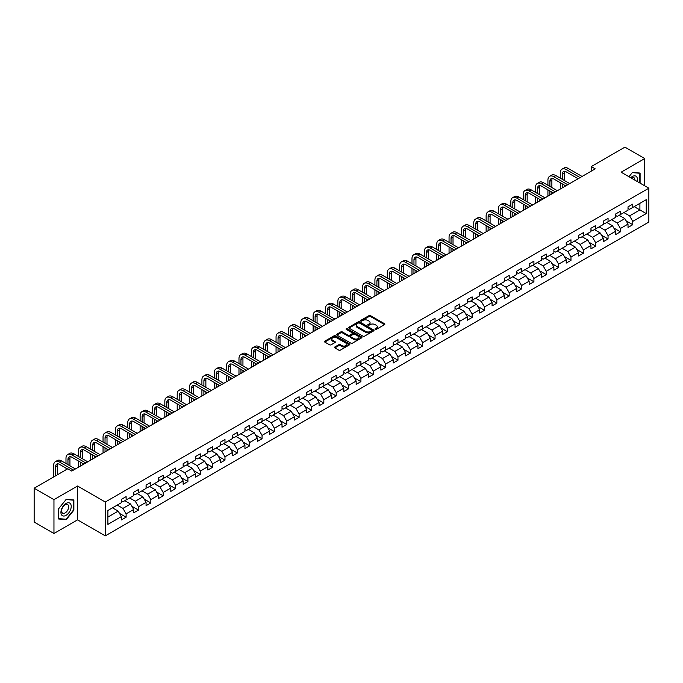 <?xml version="1.0" encoding="UTF-8"?>
<svg xmlns="http://www.w3.org/2000/svg" width="683" height="683" viewBox="0 0 683 683"><rect width="100%" height="100%" fill="white"/><g stroke="black" fill="none" stroke-linecap="round" stroke-linejoin="round"><path stroke-width="1.02" d="M375.189 329.394A0.768 0.444 0 0 0 376.273 329.394L384.538 324.621A1.101 0.632 0 0 0 384.862 324.177A1.101 0.632 0 0 0 384.538 323.725L370.545 315.648A1.101 0.632 0 0 0 368.991 315.648L360.726 320.412A0.768 0.444 0 0 0 361.811 321.044L362.886 320.429A3.517 2.032 0 0 1 367.864 320.429L369.025 321.104A3.517 2.032 0 0 1 370.058 322.538A3.517 2.032 0 0 1 369.025 323.973L367.958 324.587A0.768 0.444 0 0 0 369.042 325.219L370.118 324.604A3.517 2.032 0 0 1 375.095 324.604L376.256 325.279A3.517 2.032 0 0 1 377.289 326.713A3.517 2.032 0 0 1 376.256 328.147L375.189 328.762A0.768 0.444 0 0 0 375.189 329.394L375.189 328.762M334.849 346.981A1.101 0.632 0 0 0 334.533 347.425A1.101 0.632 0 0 0 334.849 347.878L338.777 350.148A1.101 0.632 0 0 0 340.339 350.148L349.508 344.847A1.101 0.632 0 0 0 349.833 344.394A1.101 0.632 0 0 0 349.508 343.95L335.515 335.865A1.101 0.632 0 0 0 333.961 335.865L324.784 341.167A1.101 0.632 0 0 0 324.459 341.611A1.101 0.632 0 0 0 324.784 342.063L329.53 344.804A1.101 0.632 0 0 0 331.084 344.804L335.012 342.533A1.101 0.632 0 0 0 335.327 342.089A1.101 0.632 0 0 0 335.012 341.637L332.655 340.279A2.945 1.699 0 0 1 331.793 339.075A2.945 1.699 0 0 1 333.611 337.513A2.945 1.699 0 0 1 336.813 337.88L346.033 343.199A2.945 1.699 0 0 1 346.896 344.394A2.945 1.699 0 0 1 345.077 345.965A2.945 1.699 0 0 1 341.867 345.598L340.339 344.71A1.101 0.632 0 0 0 338.777 344.71L334.849 346.981L334.849 347.878M77.563 486.014L53.957 499.649L34.15 488.217L34.15 522.06L53.957 533.491L77.563 519.865L105.284 535.865L105.284 502.022L77.563 486.014L77.563 519.865M644.735 185.819L644.735 158.567L621.129 172.193L648.85 188.201L105.284 502.022M644.735 158.567L624.928 147.135L591.265 166.567L591.265 171.143M34.15 488.217L67.813 468.777L71.775 471.065L595.226 168.855L591.265 166.567M362.963 336.181A1.101 0.632 0 0 0 364.517 336.181L373.695 330.888A1.101 0.632 0 0 0 374.011 330.435A1.101 0.632 0 0 0 373.695 329.991L359.693 321.906A1.101 0.632 0 0 0 358.14 321.906L348.962 327.208A1.101 0.632 0 0 0 348.646 327.652A1.101 0.632 0 0 0 348.962 328.105L362.963 336.181M346.588 329.556A0.768 0.444 0 0 1 347.374 329.667L361.589 337.872L352.428 343.165A1.101 0.632 0 0 1 350.874 343.165L336.873 335.08L340.8 332.834L340.8 331.921L336.873 334.183A1.101 0.632 0 0 0 336.557 334.636A1.101 0.632 0 0 0 336.873 335.08L336.873 334.183M340.8 332.834A1.101 0.632 0 0 1 342.354 332.834L342.354 331.921A1.101 0.632 0 0 0 340.8 331.921M342.354 331.921L348.031 335.199A1.101 0.632 0 0 0 349.585 335.199L352.189 333.688A1.101 0.632 0 0 0 352.513 333.244A1.101 0.632 0 0 0 352.189 332.792L346.281 329.385A0.768 0.444 0 0 1 347.374 328.754L361.597 336.967A1.101 0.632 0 0 1 361.922 337.419A1.101 0.632 0 0 1 361.597 337.863L361.597 336.967M105.284 535.865L648.85 222.043L648.85 188.201M119.499 513.394L126.116 517.21L126.116 513.872L133.723 509.484L133.723 512.822L138.478 510.073L138.478 506.735L146.077 502.346L146.077 505.685L150.832 502.944L150.832 499.597L158.439 495.209L158.439 498.547L163.186 495.807L163.186 492.469L170.793 488.08L170.793 491.419L175.548 488.669L175.548 485.331L183.155 480.943L183.155 484.281L187.902 481.541L187.902 478.202L195.509 473.806L195.509 477.144L200.264 474.403L200.264 471.065L207.863 466.677L207.863 470.015L212.618 467.266L212.618 463.928L220.225 459.539L220.225 462.878L224.98 460.137L224.98 456.799L232.579 452.402L232.579 455.74L237.334 453L237.334 449.662L244.941 445.273L244.941 448.611L249.688 445.862L249.688 442.524L257.295 438.136L257.295 441.474L262.05 438.734L262.05 435.395L269.657 430.999L269.657 434.337L274.404 431.596L274.404 428.258L282.011 423.87L282.011 427.208L286.766 424.459L286.766 421.121L294.364 416.732L294.364 420.071L299.12 417.33L299.12 413.992L306.727 409.595L306.727 412.933L311.482 410.193L311.482 406.855L319.081 402.466L319.081 405.804L323.836 403.055L323.836 399.717L331.443 395.329L331.443 398.667L336.19 395.927L336.19 392.588L343.797 388.192L343.797 391.53L348.552 388.789L348.552 385.451L356.15 381.063L356.15 384.401L360.906 381.652L360.906 378.314L368.513 373.925L368.513 377.264L373.268 374.523L373.268 371.185L380.866 366.788L380.866 370.126L385.622 367.386L385.622 364.048L393.229 359.659L393.229 362.997L397.976 360.248L397.976 356.91L405.582 352.522L405.582 355.86L410.338 353.12L410.338 349.781L417.945 345.385L417.945 348.723L422.692 345.982L422.692 342.644L430.299 338.256L430.299 341.594L435.054 338.845L435.054 335.507L442.652 331.118L442.652 334.457L447.408 331.716L447.408 328.378L455.015 323.981L455.015 327.319L459.77 324.579L459.77 321.241L467.368 316.852L467.368 320.19L472.124 317.441L472.124 314.103L479.731 309.715L479.731 313.053L484.478 310.313L484.478 306.974L492.084 302.578L492.084 305.916L496.84 303.175L496.84 299.837L504.447 295.449L504.447 298.787L509.194 296.038L509.194 292.7L516.8 288.311L516.8 291.65L521.556 288.909L521.556 285.571L529.154 281.174L529.154 284.512L533.91 281.772L533.91 278.433L541.517 274.045L541.517 277.383L546.272 274.634L546.272 271.296L553.87 266.908L553.87 270.246L558.626 267.505L558.626 264.167L566.233 259.771L566.233 263.109L570.979 260.368L570.979 257.03L578.586 252.642L578.586 255.98L583.342 253.231L583.342 249.893L590.949 245.504L590.949 248.843L595.696 246.102L595.696 242.764L603.302 238.367L603.302 241.705L608.058 238.965L608.058 235.626L615.656 231.238L615.656 234.576L620.412 231.827L620.412 228.489L628.019 224.101L628.019 227.439L632.765 224.698L632.765 221.36L646.238 213.583L646.238 199.684L639.903 203.338L639.903 209.92L646.238 213.583M126.116 517.21L121.361 519.951L121.361 516.613L107.897 524.39L107.897 510.483L121.361 502.714L121.361 499.375L126.116 496.626L126.116 499.965L133.723 495.576L133.723 492.238L138.478 489.498L138.478 492.836L146.077 488.439L146.077 485.101L150.832 482.36L150.832 485.698L158.439 481.31L158.439 477.972L163.186 475.223L163.186 478.561L170.793 474.173L170.793 470.835L175.548 468.094L175.548 471.432L183.155 467.035L183.155 463.697L187.902 460.957L187.902 464.295L195.509 459.907L195.509 456.568L200.264 453.819L200.264 457.158L207.863 452.769L207.863 449.431L212.618 446.691L212.618 450.029L220.225 445.632L220.225 442.294L224.98 439.553L224.98 442.891L232.579 438.503L232.579 435.165L237.334 432.416L237.334 435.754L244.941 431.366L244.941 428.028L249.688 425.287L249.688 428.625L257.295 424.228L257.295 420.89L262.05 418.15L262.05 421.488L269.657 417.1L269.657 413.761L274.404 411.012L274.404 414.35L282.011 409.962L282.011 406.624L286.766 403.884L286.766 407.222L294.364 402.825L294.364 399.487L299.12 396.746L299.12 400.084L306.727 395.696L306.727 392.358L311.482 389.609L311.482 392.947L319.081 388.559L319.081 385.221L323.836 382.48L323.836 385.818L331.443 381.421L331.443 378.083L336.19 375.343L336.19 378.681L343.797 374.293L343.797 370.954L348.552 368.205L348.552 371.543L356.15 367.155L356.15 363.817L360.906 361.076L360.906 364.415L368.513 360.018L368.513 356.68L373.268 353.939L373.268 357.277L380.866 352.889L380.866 349.551L385.622 346.802L385.622 350.14L393.229 345.752L393.229 342.414L397.976 339.673L397.976 343.011L405.582 338.623L405.582 335.276L410.338 332.536L410.338 335.874L417.945 331.486L417.945 328.147L422.692 325.398L422.692 328.736L430.299 324.348L430.299 321.01L435.054 318.269L435.054 321.608L442.652 317.219L442.652 313.873L447.408 311.132L447.408 314.47L455.015 310.082L455.015 306.744L459.77 303.995L459.77 307.333L467.368 302.945L467.368 299.606L472.124 296.866L472.124 300.204L479.731 295.816L479.731 292.469L484.478 289.729L484.478 293.067L492.084 288.678L492.084 285.34L496.84 282.591L496.84 285.929L504.447 281.541L504.447 278.203L509.194 275.462L509.194 278.801L516.8 274.412L516.8 271.074L521.556 268.325L521.556 271.663L529.154 267.275L529.154 263.937L533.91 261.188L533.91 264.526L541.517 260.138L541.517 256.799L546.272 254.059L546.272 257.397L553.87 253.009L553.87 249.671L558.626 246.922L558.626 250.26L566.233 245.871L566.233 242.533L570.979 239.784L570.979 243.122L578.586 238.734L578.586 235.396L583.342 232.655L583.342 235.994L590.949 231.605L590.949 228.267L595.696 225.518L595.696 228.856L603.302 224.468L603.302 221.13L608.058 218.381L608.058 221.727L615.656 217.331L615.656 213.992L620.412 211.252L620.412 214.59L628.019 210.202L628.019 206.864L632.765 204.115L632.765 207.453L646.238 199.684M124.852 500.699L130.555 503.994L122.949 508.383L117.245 505.087M121.361 500.878L122.949 501.8L126.116 499.965M122.949 508.383L126.116 513.872M130.555 503.994L133.723 509.484M137.206 493.561L142.909 496.857L135.302 501.245L129.599 497.958M133.723 493.749L135.302 494.663L138.478 492.836M135.302 501.245L138.478 506.735M142.909 496.857L146.077 502.346M149.568 486.433L155.272 489.72L147.665 494.116L141.962 490.821M146.077 486.612L147.665 487.525L150.832 485.698M147.665 494.116L150.832 499.597M155.272 489.72L158.439 495.209M161.922 479.295L167.625 482.591L160.018 486.979L154.315 483.684M158.439 479.475L160.018 480.397L163.186 478.561M160.018 486.979L163.186 492.469M167.625 482.591L170.793 488.08M174.276 472.158L179.979 475.453L172.381 479.842L166.678 476.555M170.793 472.346L172.381 473.259L175.548 471.432M172.381 479.842L175.548 485.331M179.979 475.453L183.155 480.943M186.638 465.029L192.341 468.316L184.734 472.713L179.031 469.417M183.155 465.208L184.734 466.122L187.902 464.295M184.734 472.713L187.902 478.202M192.341 468.316L195.509 473.806M198.992 457.892L204.695 461.187L197.097 465.575L191.394 462.28M195.509 458.071L197.097 458.993L200.264 457.158M197.097 465.575L200.264 471.065M204.695 461.187L207.863 466.677M211.354 450.754L217.057 454.05L209.45 458.438L203.747 455.151M207.863 450.942L209.45 451.856L212.618 450.029M209.45 458.438L212.618 463.928M217.057 454.05L220.225 459.539M223.708 443.626L229.411 446.913L221.804 451.309L216.101 448.014M220.225 443.805L221.804 444.718L224.98 442.891M221.804 451.309L224.98 456.799M229.411 446.913L232.579 452.402M236.07 436.488L241.773 439.784L234.167 444.172L228.464 440.876M232.579 436.676L234.167 437.59L237.334 435.754M234.167 444.172L237.334 449.662M241.773 439.784L244.941 445.273M248.424 429.351L254.127 432.646L246.52 437.035L240.817 433.748M244.941 429.539L246.52 430.452L249.688 428.625M246.52 437.035L249.688 442.524M254.127 432.646L257.295 438.136M260.778 422.222L266.481 425.509L258.883 429.906L253.18 426.61M257.295 422.401L258.883 423.315L262.05 421.488M258.883 429.906L262.05 435.395M266.481 425.509L269.657 430.999M273.14 415.085L278.843 418.38L271.236 422.768L265.533 419.473M269.657 415.273L271.236 416.186L274.404 414.35M271.236 422.768L274.404 428.258M278.843 418.38L282.011 423.87M285.494 407.947L291.197 411.243L283.599 415.631L277.887 412.344M282.011 408.135L283.599 409.049L286.766 407.222M283.599 415.631L286.766 421.121M291.197 411.243L294.364 416.732M297.856 400.819L303.559 404.105L295.952 408.502L290.249 405.207M294.364 400.998L295.952 401.911L299.12 400.084M295.952 408.502L299.12 413.992M303.559 404.105L306.727 409.595M310.21 393.681L315.913 396.977L308.306 401.365L302.603 398.069M306.727 393.869L308.306 394.783L311.482 392.947M308.306 401.365L311.482 406.855M315.913 396.977L319.081 402.466M322.564 386.544L328.275 389.839L320.668 394.228L314.965 390.941M319.081 386.732L320.668 387.645L323.836 385.818M320.668 394.228L323.836 399.717M328.275 389.839L331.443 395.329M334.926 379.415L340.629 382.702L333.022 387.099L327.319 383.803M331.443 379.594L333.022 380.508L336.19 378.681M333.022 387.099L336.19 392.588M340.629 382.702L343.797 388.192M347.28 372.278L352.983 375.573L345.385 379.961L339.682 376.666M343.797 372.466L345.385 373.379L348.552 371.543M345.385 379.961L348.552 385.451M352.983 375.573L356.15 381.063M359.642 365.14L365.345 368.436L357.738 372.824L352.035 369.537M356.15 365.328L357.738 366.242L360.906 364.415M357.738 372.824L360.906 378.314M365.345 368.436L368.513 373.925M371.996 358.012L377.699 361.307L370.092 365.695L364.389 362.4M368.513 358.191L370.092 359.104L373.268 357.277M370.092 365.695L373.268 371.185M377.699 361.307L380.866 366.788M384.358 350.874L390.061 354.17L382.454 358.558L376.751 355.262M380.866 351.062L382.454 351.976L385.622 350.14M382.454 358.558L385.622 364.048M390.061 354.17L393.229 359.659M396.712 343.737L402.415 347.032L394.808 351.421L389.105 348.134M393.229 343.925L394.808 344.838L397.976 343.011M394.808 351.421L397.976 356.91M402.415 347.032L405.582 352.522M409.066 336.608L414.769 339.903L407.17 344.292L401.467 340.996M405.582 336.787L407.17 337.701L410.338 335.874M407.17 344.292L410.338 349.781M414.769 339.903L417.945 345.385M421.428 329.471L427.131 332.766L419.524 337.154L413.821 333.859M417.945 329.658L419.524 330.572L422.692 328.736M419.524 337.154L422.692 342.644M427.131 332.766L430.299 338.256M433.782 322.333L439.485 325.629L431.887 330.017L426.183 326.73M430.299 322.521L431.887 323.435L435.054 321.608M431.887 330.017L435.054 335.507M439.485 325.629L442.652 331.118M446.144 315.204L451.847 318.5L444.24 322.888L438.537 319.593M442.652 315.384L444.24 316.297L447.408 314.47M444.24 322.888L447.408 328.378M451.847 318.5L455.015 323.981M458.498 308.067L464.201 311.363L456.594 315.751L450.891 312.455M455.015 308.255L456.594 309.168L459.77 307.333M456.594 315.751L459.77 321.241M464.201 311.363L467.368 316.852M470.86 300.938L476.563 304.225L468.956 308.614L463.253 305.327M467.368 301.118L468.956 302.031L472.124 300.204M468.956 308.614L472.124 314.103M476.563 304.225L479.731 309.715M483.214 293.801L488.917 297.096L481.31 301.485L475.607 298.189M479.731 293.98L481.31 294.894L484.478 293.067M481.31 301.485L484.478 306.974M488.917 297.096L492.084 302.578M495.568 286.664L501.271 289.959L493.672 294.347L487.969 291.052M492.084 286.851L493.672 287.765L496.84 285.929M493.672 294.347L496.84 299.837M501.271 289.959L504.447 295.449M507.93 279.535L513.633 282.822L506.026 287.21L500.323 283.923M504.447 279.714L506.026 280.628L509.194 278.801M506.026 287.21L509.194 292.7M513.633 282.822L516.8 288.311M520.284 272.397L525.987 275.693L518.388 280.081L512.685 276.786M516.8 272.577L518.388 273.49L521.556 271.663M518.388 280.081L521.556 285.571M525.987 275.693L529.154 281.174M532.646 265.26L538.349 268.556L530.742 272.944L525.039 269.648M529.154 265.448L530.742 266.361L533.91 264.526M530.742 272.944L533.91 278.433M538.349 268.556L541.517 274.045M545 258.131L550.703 261.418L543.096 265.807L537.393 262.52M541.517 258.311L543.096 259.224L546.272 257.397M543.096 265.807L546.272 271.296M550.703 261.418L553.87 266.908M557.354 250.994L563.065 254.289L555.458 258.678L549.755 255.382M553.87 251.173L555.458 252.087L558.626 250.26M555.458 258.678L558.626 264.167M563.065 254.289L566.233 259.771M569.716 243.857L575.419 247.152L567.812 251.54L562.109 248.245M566.233 244.044L567.812 244.958L570.979 243.122M567.812 251.54L570.979 257.03M575.419 247.152L578.586 252.642M582.07 236.728L587.773 240.015L580.174 244.412L574.471 241.116M578.586 236.907L580.174 237.821L583.342 235.994M580.174 244.412L583.342 249.893M587.773 240.015L590.949 245.504M594.432 229.59L600.135 232.886L592.528 237.274L586.825 233.979M590.949 229.77L592.528 230.683L595.696 228.856M592.528 237.274L595.696 242.764M600.135 232.886L603.302 238.367M606.786 222.453L612.489 225.749L604.89 230.137L599.179 226.841M603.302 222.641L604.89 223.554L608.058 221.727M604.89 230.137L608.058 235.626M612.489 225.749L615.656 231.238M619.148 215.324L624.851 218.611L617.244 223.008L611.541 219.713M615.656 215.504L617.244 216.417L620.412 214.59M617.244 223.008L620.412 228.489M624.851 218.611L628.019 224.101M634.191 206.633L639.903 209.92L629.598 215.871L623.895 212.575M628.019 208.366L629.598 209.28L632.765 207.453M629.598 215.871L632.765 221.36M53.957 499.649L53.957 533.491M107.897 517.074L118.193 511.123L112.49 507.836M118.193 511.123L121.361 516.613M626.157 220.874L632.765 224.698M613.795 228.011L620.412 231.827M601.441 235.148L608.058 238.965M589.079 242.277L595.696 246.102M576.725 249.415L583.342 253.231M564.371 256.552L570.979 260.368M552.009 263.681L558.626 267.505M539.655 270.818L546.272 274.634M527.293 277.955L533.91 281.772M514.939 285.084L521.556 288.909M502.586 292.222L509.194 296.038M490.223 299.359L496.84 303.175M477.869 306.488L484.478 310.313M465.507 313.625L472.124 317.441M453.153 320.762L459.77 324.579M440.791 327.891L447.408 331.716M428.437 335.029L435.054 338.845M416.084 342.166L422.692 345.982M403.721 349.295L410.338 353.12M391.368 356.432L397.976 360.248M379.005 363.569L385.622 367.386M366.651 370.698L373.268 374.523M354.289 377.836L360.906 381.652M341.935 384.973L348.552 388.789M329.582 392.102L336.19 395.927M317.219 399.239L323.836 403.055M304.866 406.376L311.482 410.193M292.503 413.505L299.12 417.33M280.15 420.643L286.766 424.459M267.796 427.78L274.404 431.596M255.433 434.909L262.05 438.734M243.08 442.046L249.688 445.862M230.717 449.183L237.334 453M218.364 456.312L224.98 460.137M206.001 463.45L212.618 467.266M193.648 470.587L200.264 474.403M181.294 477.716L187.902 481.541M168.932 484.853L175.548 488.669M156.578 491.991L163.186 495.807M144.215 499.119L150.832 502.944M131.862 506.257L138.478 510.073M640.099 183.146L640.099 173.064L632.449 172.381L628.966 176.718M58.584 518.986L66.234 519.669L73.875 510.167L73.875 499.973L66.234 499.29L58.584 508.801L58.584 518.986M65.423 519.208L66.234 519.669M375.496 329.505L376.256 329.061A3.517 2.032 0 0 0 377.289 327.627L377.289 326.713M370.058 322.538L370.058 323.452A3.517 2.032 0 0 1 369.025 324.886L368.265 325.33M384.538 323.725L384.538 324.621L370.545 316.562A1.101 0.632 0 0 0 368.991 316.562L361.034 321.155M373.678 330.896L359.693 322.82A1.101 0.632 0 0 0 358.14 322.82L348.979 328.113L348.962 327.208M371.748 330.751A0.768 0.444 0 0 0 371.748 330.12L359.463 323.033A0.768 0.444 0 0 0 358.37 323.033L357.243 323.682A3.517 2.032 0 0 0 356.219 325.117A3.517 2.032 0 0 0 357.243 326.551L365.644 331.4A3.517 2.032 0 0 0 370.621 331.4L371.748 330.751L371.748 331.665A0.768 0.444 0 0 0 371.97 331.349L371.97 330.435M356.219 325.117L356.219 326.03A3.517 2.032 0 0 0 357.243 327.473L357.243 326.551M371.748 331.665L370.621 332.314A3.517 2.032 0 0 1 365.644 332.314L357.243 327.473M342.354 332.834L348.031 336.113A1.101 0.632 0 0 0 349.585 336.113L352.189 334.61A1.101 0.632 0 0 0 352.513 334.158L352.513 333.244M353.922 338.597A2.945 1.699 0 0 0 357.132 338.964A2.945 1.699 0 0 0 358.942 337.393A2.945 1.699 0 0 0 358.08 336.198L354.836 334.32A1.101 0.632 0 0 0 353.282 334.32L350.678 335.823A1.101 0.632 0 0 0 350.353 336.275A1.101 0.632 0 0 0 350.678 336.719L353.922 338.597L353.922 339.511A2.945 1.699 0 0 0 357.132 339.878A2.945 1.699 0 0 0 358.942 338.307L358.942 337.393M350.353 336.275L350.353 337.189A1.101 0.632 0 0 0 350.678 337.633L350.678 336.719M353.922 339.511L350.678 337.633M346.896 344.394L346.896 345.316A2.945 1.699 0 0 1 345.077 346.879A2.945 1.699 0 0 1 341.867 346.512L340.339 345.624A1.101 0.632 0 0 0 338.777 345.624L334.866 347.886M331.793 339.075L331.793 339.997A2.945 1.699 0 0 0 332.655 341.193L332.655 340.279M335.012 341.637L335.012 342.533L332.655 341.193M349.5 344.855L335.515 336.787A1.101 0.632 0 0 0 333.961 336.787L324.801 342.072M560.273 178.126L560.273 173.004A8.401 4.849 60 0 1 562.015 169.162L563.996 168.018A8.401 4.849 60 0 1 568.196 168.436L582.07 176.445M562.015 169.162A8.401 4.849 60 0 1 566.216 169.58L580.089 177.589M578.108 178.733L566.216 171.868A5.601 3.236 -120 0 0 563.415 171.587A5.601 3.236 -120 0 0 562.254 174.148L562.254 179.27M564.585 171.331A5.601 3.236 -120 0 0 564.235 173.004L564.235 180.414M562.254 183.847L562.254 187.893M564.235 184.991L564.235 186.749M560.273 189.029L560.273 182.703M639.211 172.987L639.698 173.269L639.698 182.916M628.983 176.726L632.296 172.611L639.698 173.269M637.196 181.473A7.282 4.2 120 0 0 635.933 176.18A7.282 4.2 120 0 0 630.716 177.734M634.874 180.133A4.986 2.877 120 0 0 633.85 177.623A4.986 2.877 120 0 0 631.16 177.99M66.072 515.332A7.282 4.2 120 0 0 71.22 506.419A7.282 4.2 120 0 0 66.072 503.439A7.282 4.2 120 0 0 60.924 512.361A7.282 4.2 120 0 0 66.072 515.332M65.133 512.916A4.986 2.877 120 0 0 68.394 508.528A4.986 2.877 120 0 0 67.626 504.532A4.986 2.877 120 0 0 65.133 504.78A4.986 2.877 120 0 0 61.88 509.168A4.986 2.877 120 0 0 62.64 513.164A4.986 2.877 120 0 0 65.133 512.916M58.67 508.724L66.072 499.512L73.482 500.178L73.482 510.047L66.072 519.268L58.67 518.602L58.67 508.724M72.987 499.888L73.482 500.178M547.92 185.264L547.92 180.141A8.401 4.849 60 0 1 549.653 176.299L551.633 175.155A8.401 4.849 60 0 1 555.834 175.565L569.716 183.582M549.653 176.299A8.401 4.849 60 0 1 553.853 176.709L567.735 184.726M565.755 185.87L553.853 178.997A5.601 3.236 -120 0 0 551.053 178.724A5.601 3.236 -120 0 0 549.892 181.285L549.892 186.408M552.231 178.459A5.601 3.236 -120 0 0 551.873 180.141L551.873 187.552M549.892 190.984L549.892 195.022M551.873 192.128L551.873 193.878M547.92 196.166L547.92 189.84M535.557 192.401L535.557 187.279A8.401 4.849 60 0 1 537.299 183.428L539.28 182.284A8.401 4.849 60 0 1 543.48 182.703L557.354 190.719M537.299 183.428A8.401 4.849 60 0 1 541.499 183.847L555.381 191.863M553.401 192.999L541.499 186.135A5.601 3.236 -120 0 0 538.699 185.853A5.601 3.236 -120 0 0 537.538 188.423L537.538 193.545M539.869 185.597A5.601 3.236 -120 0 0 539.519 187.279L539.519 194.689M537.538 198.113L537.538 202.159M539.519 199.257L539.519 201.015M535.557 203.303L535.557 196.969M523.204 199.53L523.204 194.407A8.401 4.849 60 0 1 524.945 190.566L526.917 189.422A8.401 4.849 60 0 1 531.126 189.84L545 197.848M524.945 190.566A8.401 4.849 60 0 1 529.146 190.984L543.019 198.992M541.038 200.136L529.146 193.272A5.601 3.236 -120 0 0 526.345 192.99A5.601 3.236 -120 0 0 525.184 195.551L525.184 200.674M527.515 192.734A5.601 3.236 -120 0 0 527.165 194.407L527.165 201.818M525.184 205.25L525.184 209.297M527.165 206.394L527.165 208.153M523.204 210.432L523.204 204.106M510.841 206.667L510.841 201.545A8.401 4.849 60 0 1 512.583 197.703L514.564 196.559A8.401 4.849 60 0 1 518.764 196.969L532.646 204.985M512.583 197.703A8.401 4.849 60 0 1 516.783 198.113L530.665 206.129M528.685 207.273L516.783 200.401A5.601 3.236 -120 0 0 513.983 200.128A5.601 3.236 -120 0 0 512.822 202.689L512.822 207.811M515.153 199.863A5.601 3.236 -120 0 0 514.803 201.545L514.803 208.955M512.822 212.387L512.822 216.426M514.803 213.531L514.803 215.282M510.841 217.57L510.841 211.243M498.488 213.805L498.488 208.682A8.401 4.849 60 0 1 500.229 204.832L502.21 203.688A8.401 4.849 60 0 1 506.41 204.106L520.284 212.123M500.229 204.832A8.401 4.849 60 0 1 504.43 205.25L518.303 213.258M516.322 214.402L504.43 207.538A5.601 3.236 -120 0 0 501.629 207.256A5.601 3.236 -120 0 0 500.468 209.826L500.468 214.949M502.799 207A5.601 3.236 -120 0 0 502.449 208.682L502.449 216.093M500.468 219.516L500.468 223.563M502.449 220.66L502.449 222.419M498.488 224.707L498.488 218.372M486.125 220.933L486.125 215.811A8.401 4.849 60 0 1 487.867 211.969L489.848 210.825A8.401 4.849 60 0 1 494.048 211.243L507.93 219.252M487.867 211.969A8.401 4.849 60 0 1 492.067 212.387L505.949 220.396M503.969 221.54L492.067 214.667A5.601 3.236 -120 0 0 489.267 214.394A5.601 3.236 -120 0 0 488.106 216.955L488.106 222.077M490.437 214.138A5.601 3.236 -120 0 0 490.087 215.811L490.087 223.221M488.106 226.654L488.106 230.7M490.087 227.798L490.087 229.556M486.125 231.836L486.125 225.51M473.771 228.071L473.771 222.948A8.401 4.849 60 0 1 475.513 219.106L477.494 217.962A8.401 4.849 60 0 1 481.694 218.372L495.568 226.389M475.513 219.106A8.401 4.849 60 0 1 479.714 219.516L493.587 227.533M491.606 228.677L479.714 221.804A5.601 3.236 -120 0 0 476.913 221.531A5.601 3.236 -120 0 0 475.752 224.092L475.752 229.215M478.083 221.266A5.601 3.236 -120 0 0 477.733 222.948L477.733 230.359M475.752 233.791L475.752 237.829M477.733 234.935L477.733 236.685M473.771 238.973L473.771 232.647M461.418 235.208L461.418 230.086A8.401 4.849 60 0 1 463.151 226.235L465.132 225.091A8.401 4.849 60 0 1 469.332 225.51L483.214 233.526M463.151 226.235A8.401 4.849 60 0 1 467.351 226.654L481.233 234.662M479.253 235.806L467.351 228.942A5.601 3.236 -120 0 0 464.551 228.66A5.601 3.236 -120 0 0 463.398 231.23L463.398 236.352M465.729 228.404A5.601 3.236 -120 0 0 465.371 230.086L465.371 237.496M463.398 240.92L463.398 244.966M465.371 242.064L465.371 243.822M461.418 246.111L461.418 239.776M449.055 242.337L449.055 237.214A8.401 4.849 60 0 1 450.797 233.373L452.778 232.229A8.401 4.849 60 0 1 456.978 232.647L470.86 240.655M450.797 233.373A8.401 4.849 60 0 1 454.998 233.791L468.88 241.799M466.899 242.943L454.998 236.07A5.601 3.236 -120 0 0 452.197 235.797A5.601 3.236 -120 0 0 451.036 238.358L451.036 243.481M453.367 235.541A5.601 3.236 -120 0 0 453.017 237.214L453.017 244.625M451.036 248.057L451.036 252.095M453.017 249.201L453.017 250.96M449.055 253.239L449.055 246.913M436.702 249.474L436.702 244.352A8.401 4.849 60 0 1 438.443 240.51L440.424 239.366A8.401 4.849 60 0 1 444.624 239.776L458.498 247.792M438.443 240.51A8.401 4.849 60 0 1 442.644 240.92L456.517 248.936M454.536 250.08L442.644 243.208A5.601 3.236 -120 0 0 439.843 242.935A5.601 3.236 -120 0 0 438.682 245.496L438.682 250.618M441.013 242.67A5.601 3.236 -120 0 0 440.663 244.352L440.663 251.762M438.682 255.194L438.682 259.233M440.663 256.338L440.663 258.089M436.702 260.377L436.702 254.05M424.339 256.612L424.339 251.489A8.401 4.849 60 0 1 426.081 247.639L428.062 246.495A8.401 4.849 60 0 1 432.262 246.913L446.144 254.93M426.081 247.639A8.401 4.849 60 0 1 430.281 248.057L444.163 256.065M442.183 257.209L430.281 250.345A5.601 3.236 -120 0 0 427.481 250.063A5.601 3.236 -120 0 0 426.32 252.633L426.32 257.756M428.651 249.807A5.601 3.236 -120 0 0 428.301 251.489L428.301 258.9M426.32 262.323L426.32 266.37M428.301 263.467L428.301 265.226M424.339 267.514L424.339 261.179M411.986 263.74L411.986 258.618A8.401 4.849 60 0 1 413.727 254.776L415.708 253.632A8.401 4.849 60 0 1 419.908 254.05L433.782 262.059M413.727 254.776A8.401 4.849 60 0 1 417.928 255.194L431.801 263.203M429.82 264.347L417.928 257.474A5.601 3.236 -120 0 0 415.127 257.201A5.601 3.236 -120 0 0 413.966 259.762L413.966 264.884M416.297 256.945A5.601 3.236 -120 0 0 415.947 258.618L415.947 266.029M413.966 269.461L413.966 273.499M415.947 270.605L415.947 272.363M411.986 274.643L411.986 268.317M399.623 270.878L399.623 265.755A8.401 4.849 60 0 1 401.365 261.913L403.346 260.769A8.401 4.849 60 0 1 407.546 261.179L421.428 269.196M401.365 261.913A8.401 4.849 60 0 1 405.565 262.323L419.447 270.34M417.467 271.484L405.565 264.611A5.601 3.236 -120 0 0 402.765 264.338A5.601 3.236 -120 0 0 401.604 266.899L401.604 272.022M403.935 264.073A5.601 3.236 -120 0 0 403.585 265.755L403.585 273.166M401.604 276.598L401.604 280.636M403.585 277.742L403.585 279.492M399.623 281.78L399.623 275.454M387.27 278.015L387.27 272.893A8.401 4.849 60 0 1 389.011 269.042L390.992 267.898A8.401 4.849 60 0 1 395.192 268.317L409.066 276.333M389.011 269.042A8.401 4.849 60 0 1 393.212 269.461L407.085 277.469M405.113 278.613L393.212 271.749A5.601 3.236 -120 0 0 390.411 271.467A5.601 3.236 -120 0 0 389.25 274.037L389.25 279.159M391.581 271.211A5.601 3.236 -120 0 0 391.231 272.893L391.231 280.303M389.25 283.727L389.25 287.774M391.231 284.871L391.231 286.629M387.27 288.918L387.27 282.583M374.916 285.144L374.916 280.021A8.401 4.849 60 0 1 376.649 276.18L378.63 275.036A8.401 4.849 60 0 1 382.83 275.454L396.712 283.462M376.649 276.18A8.401 4.849 60 0 1 380.849 276.598L394.731 284.606M392.751 285.75L380.849 278.877A5.601 3.236 -120 0 0 378.049 278.604A5.601 3.236 -120 0 0 376.896 281.165L376.896 286.288M379.227 278.348A5.601 3.236 -120 0 0 378.877 280.021L378.877 287.432M376.896 290.864L376.896 294.902M378.877 292.008L378.877 293.767M374.916 296.046L374.916 289.72M362.553 292.281L362.553 287.159A8.401 4.849 60 0 1 364.295 283.317L366.276 282.173A8.401 4.849 60 0 1 370.476 282.583L384.358 290.599M364.295 283.317A8.401 4.849 60 0 1 368.496 283.727L382.378 291.743M380.397 292.887L368.496 286.015A5.601 3.236 -120 0 0 365.695 285.742A5.601 3.236 -120 0 0 364.534 288.303L364.534 293.425M366.865 285.477A5.601 3.236 -120 0 0 366.515 287.159L366.515 294.569M364.534 298.001L364.534 302.04M366.515 299.145L366.515 300.896M362.553 303.184L362.553 296.857M350.2 299.419L350.2 294.296A8.401 4.849 60 0 1 351.941 290.446L353.922 289.302A8.401 4.849 60 0 1 358.123 289.72L371.996 297.737M351.941 290.446A8.401 4.849 60 0 1 356.142 290.864L370.015 298.872M368.035 300.016L356.142 293.152A5.601 3.236 -120 0 0 353.342 292.87A5.601 3.236 -120 0 0 352.18 295.44L352.18 300.563M354.511 292.614A5.601 3.236 -120 0 0 354.161 294.296L354.161 301.698M352.18 305.13L352.18 309.177M354.161 306.274L354.161 308.033M350.2 310.321L350.2 303.986M337.837 306.547L337.837 301.425A8.401 4.849 60 0 1 339.579 297.583L341.56 296.439A8.401 4.849 60 0 1 345.76 296.857L359.642 304.866M339.579 297.583A8.401 4.849 60 0 1 343.78 298.001L357.661 306.01M355.681 307.154L343.78 300.281A5.601 3.236 -120 0 0 340.979 300.008A5.601 3.236 -120 0 0 339.818 302.569L339.818 307.691M342.149 299.752A5.601 3.236 -120 0 0 341.799 301.425L341.799 308.836M339.818 312.268L339.818 316.306M341.799 313.412L341.799 315.17M337.837 317.45L337.837 311.124M325.484 313.685L325.484 308.562A8.401 4.849 60 0 1 327.225 304.72L329.206 303.576A8.401 4.849 60 0 1 333.406 303.986L347.28 312.003M327.225 304.72A8.401 4.849 60 0 1 331.426 305.13L345.299 313.147M343.318 314.291L331.426 307.418A5.601 3.236 -120 0 0 328.625 307.145A5.601 3.236 -120 0 0 327.464 309.706L327.464 314.829M329.795 306.88A5.601 3.236 -120 0 0 329.445 308.562L329.445 315.973M327.464 319.405L327.464 323.443M329.445 320.54L329.445 322.299M325.484 324.587L325.484 318.261M313.121 320.822L313.121 315.7A8.401 4.849 60 0 1 314.863 311.849L316.844 310.705A8.401 4.849 60 0 1 321.044 311.124L334.926 319.132M314.863 311.849A8.401 4.849 60 0 1 319.063 312.268L332.945 320.276M330.965 321.42L319.063 314.556A5.601 3.236 -120 0 0 316.263 314.274A5.601 3.236 -120 0 0 315.102 316.844L315.102 321.966M317.433 314.018A5.601 3.236 -120 0 0 317.083 315.7L317.083 323.102M315.102 326.534L315.102 330.581M317.083 327.678L317.083 329.437M313.121 331.725L313.121 325.39M300.768 327.951L300.768 322.828A8.401 4.849 60 0 1 302.509 318.987L304.49 317.843A8.401 4.849 60 0 1 308.69 318.261L322.564 326.269M302.509 318.987A8.401 4.849 60 0 1 306.71 319.405L320.592 327.413M318.611 328.557L306.71 321.684A5.601 3.236 -120 0 0 303.909 321.411A5.601 3.236 -120 0 0 302.748 323.973L302.748 329.095M305.079 321.155A5.601 3.236 -120 0 0 304.729 322.828L304.729 330.239M302.748 333.671L302.748 337.709M304.729 334.815L304.729 336.574M300.768 338.853L300.768 332.527M288.414 335.088L288.414 329.966A8.401 4.849 60 0 1 290.147 326.115L292.128 324.98A8.401 4.849 60 0 1 296.328 325.39L310.21 333.406M290.147 326.115A8.401 4.849 60 0 1 294.356 326.534L308.229 334.55M306.249 335.695L294.356 328.822A5.601 3.236 -120 0 0 291.547 328.549A5.601 3.236 -120 0 0 290.395 331.11L290.395 336.232M292.725 328.284A5.601 3.236 -120 0 0 292.375 329.966L292.375 337.376M290.395 340.808L290.395 344.847M292.375 341.944L292.375 343.703M288.414 345.991L288.414 339.664M276.052 342.226L276.052 337.103A8.401 4.849 60 0 1 277.793 333.253L279.774 332.109A8.401 4.849 60 0 1 283.974 332.527L297.856 340.535M277.793 333.253A8.401 4.849 60 0 1 281.994 333.671L295.876 341.679M293.895 342.823L281.994 335.959A5.601 3.236 -120 0 0 279.193 335.677A5.601 3.236 -120 0 0 278.032 338.247L278.032 343.37M280.363 335.421A5.601 3.236 -120 0 0 280.013 337.103L280.013 344.505M278.032 347.937L278.032 351.984M280.013 349.081L280.013 350.84M276.052 353.128L276.052 346.793M263.698 349.354L263.698 344.232A8.401 4.849 60 0 1 265.439 340.39L267.42 339.246A8.401 4.849 60 0 1 271.621 339.664L285.494 347.673M265.439 340.39A8.401 4.849 60 0 1 269.64 340.808L283.513 348.817M281.533 349.961L269.64 343.088A5.601 3.236 -120 0 0 266.84 342.815A5.601 3.236 -120 0 0 265.678 345.376L265.678 350.499M268.009 342.559A5.601 3.236 -120 0 0 267.659 344.232L267.659 351.643M265.678 355.075L265.678 359.113M267.659 356.219L267.659 357.969M263.698 360.257L263.698 353.931M251.335 356.492L251.335 351.369A8.401 4.849 60 0 1 253.077 347.519L255.058 346.383A8.401 4.849 60 0 1 259.258 346.793L273.14 354.81M253.077 347.519A8.401 4.849 60 0 1 257.278 347.937L271.16 355.954M269.179 357.098L257.278 350.225A5.601 3.236 -120 0 0 254.477 349.952A5.601 3.236 -120 0 0 253.316 352.513L253.316 357.636M255.647 349.687A5.601 3.236 -120 0 0 255.297 351.369L255.297 358.78M253.316 362.212L253.316 366.25M255.297 363.347L255.297 365.106M251.335 367.394L251.335 361.068M238.982 363.629L238.982 358.507A8.401 4.849 60 0 1 240.723 354.656L242.704 353.512A8.401 4.849 60 0 1 246.904 353.931L260.778 361.939M240.723 354.656A8.401 4.849 60 0 1 244.924 355.075L258.797 363.083M256.817 364.227L244.924 357.363A5.601 3.236 -120 0 0 242.124 357.081A5.601 3.236 -120 0 0 240.962 359.651L240.962 364.773M243.293 356.825A5.601 3.236 -120 0 0 242.943 358.507L242.943 365.909M240.962 369.341L240.962 373.388M242.943 370.485L242.943 372.244M238.982 374.532L238.982 368.197M226.628 370.758L226.628 365.636A8.401 4.849 60 0 1 228.361 361.794L230.342 360.65A8.401 4.849 60 0 1 234.542 361.068L248.424 369.076M228.361 361.794A8.401 4.849 60 0 1 232.561 362.212L246.443 370.22M244.463 371.364L232.561 364.491A5.601 3.236 -120 0 0 229.761 364.218A5.601 3.236 -120 0 0 228.6 366.78L228.6 371.902M230.939 363.962A5.601 3.236 -120 0 0 230.581 365.636L230.581 373.046M228.6 376.478L228.6 380.516M230.581 377.622L230.581 379.372M226.628 381.66L226.628 375.334M214.266 377.895L214.266 372.773A8.401 4.849 60 0 1 216.007 368.922L217.988 367.787A8.401 4.849 60 0 1 222.188 368.197L236.07 376.213M216.007 368.922A8.401 4.849 60 0 1 220.208 369.341L234.09 377.358M232.109 378.502L220.208 371.629A5.601 3.236 -120 0 0 217.407 371.356A5.601 3.236 -120 0 0 216.246 373.917L216.246 379.039M218.577 371.091A5.601 3.236 -120 0 0 218.227 372.773L218.227 380.183M216.246 383.615L216.246 387.654M218.227 384.751L218.227 386.51M214.266 388.798L214.266 382.471M201.912 385.033L201.912 379.91A8.401 4.849 60 0 1 203.654 376.06L205.626 374.916A8.401 4.849 60 0 1 209.835 375.334L223.708 383.342M203.654 376.06A8.401 4.849 60 0 1 207.854 376.478L221.727 384.486M219.747 385.63L207.854 378.766A5.601 3.236 -120 0 0 205.054 378.484A5.601 3.236 -120 0 0 203.893 381.054L203.893 386.177M206.223 378.228A5.601 3.236 -120 0 0 205.873 379.91L205.873 387.312M203.893 390.744L203.893 394.791M205.873 391.888L205.873 393.647M201.912 395.935L201.912 389.6M189.55 392.162L189.55 387.039A8.401 4.849 60 0 1 191.291 383.197L193.272 382.053A8.401 4.849 60 0 1 197.472 382.471L211.354 390.48M191.291 383.197A8.401 4.849 60 0 1 195.492 383.615L209.374 391.624M207.393 392.768L195.492 385.895A5.601 3.236 -120 0 0 192.691 385.622A5.601 3.236 -120 0 0 191.53 388.183L191.53 393.306M193.861 385.366A5.601 3.236 -120 0 0 193.511 387.039L193.511 394.45M191.53 397.882L191.53 401.92M193.511 399.026L193.511 400.776M189.55 403.064L189.55 396.738M177.196 399.299L177.196 394.176A8.401 4.849 60 0 1 178.937 390.326L180.918 389.19A8.401 4.849 60 0 1 185.119 389.6L198.992 397.617M178.937 390.326A8.401 4.849 60 0 1 183.138 390.744L197.011 398.761M195.031 399.905L183.138 393.032A5.601 3.236 -120 0 0 180.338 392.759A5.601 3.236 -120 0 0 179.177 395.32L179.177 400.443M181.507 392.494A5.601 3.236 -120 0 0 181.157 394.176L181.157 401.587M179.177 405.019L179.177 409.057M181.157 406.154L181.157 407.913M177.196 410.201L177.196 403.875M164.834 406.436L164.834 401.314A8.401 4.849 60 0 1 166.575 397.463L168.556 396.319A8.401 4.849 60 0 1 172.756 396.738L186.638 404.746M166.575 397.463A8.401 4.849 60 0 1 170.776 397.882L184.658 405.89M182.677 407.034L170.776 400.17A5.601 3.236 -120 0 0 167.975 399.888A5.601 3.236 -120 0 0 166.814 402.458L166.814 407.572M169.145 399.632A5.601 3.236 -120 0 0 168.795 401.314L168.795 408.716M166.814 412.148L166.814 416.195M168.795 413.292L168.795 415.051M164.834 417.339L164.834 411.004M152.48 413.565L152.48 408.443A8.401 4.849 60 0 1 154.221 404.601L156.202 403.457A8.401 4.849 60 0 1 160.403 403.875L174.276 411.883M154.221 404.601A8.401 4.849 60 0 1 158.422 405.019L172.295 413.027M170.315 414.171L158.422 407.299A5.601 3.236 -120 0 0 155.622 407.025A5.601 3.236 -120 0 0 154.46 409.587L154.46 414.709M156.791 406.769A5.601 3.236 -120 0 0 156.441 408.443L156.441 415.853M154.46 419.285L154.46 423.323M156.441 420.429L156.441 422.179M152.48 424.467L152.48 418.141M140.126 420.702L140.126 415.58A8.401 4.849 60 0 1 141.859 411.729L143.84 410.594A8.401 4.849 60 0 1 148.04 411.004L161.922 419.021M141.859 411.729A8.401 4.849 60 0 1 146.06 412.148L159.942 420.165M157.961 421.309L146.06 414.436A5.601 3.236 -120 0 0 143.259 414.163A5.601 3.236 -120 0 0 142.107 416.724L142.107 421.846M144.437 413.898A5.601 3.236 -120 0 0 144.079 415.58L144.079 422.99M142.107 426.423L142.107 430.461M144.079 427.558L144.079 429.317M140.126 431.605L140.126 425.278M127.764 427.84L127.764 422.717A8.401 4.849 60 0 1 129.505 418.867L131.486 417.723A8.401 4.849 60 0 1 135.686 418.141L149.568 426.149M129.505 418.867A8.401 4.849 60 0 1 133.706 419.285L147.588 427.293M145.607 428.437L133.706 421.573A5.601 3.236 -120 0 0 130.905 421.291A5.601 3.236 -120 0 0 129.744 423.861L129.744 428.975M132.075 421.035A5.601 3.236 -120 0 0 131.725 422.717L131.725 430.119M129.744 433.551L129.744 437.598M131.725 434.695L131.725 436.454M127.764 438.742L127.764 432.407M115.41 434.969L115.41 429.846A8.401 4.849 60 0 1 117.152 426.004L119.132 424.86A8.401 4.849 60 0 1 123.333 425.278L137.206 433.287M117.152 426.004A8.401 4.849 60 0 1 121.352 426.423L135.225 434.431M133.245 435.575L121.352 428.702A5.601 3.236 -120 0 0 118.552 428.429A5.601 3.236 -120 0 0 117.391 430.99L117.391 436.113M119.721 428.173A5.601 3.236 -120 0 0 119.371 429.846L119.371 437.257M117.391 440.689L117.391 444.727M119.371 441.833L119.371 443.583M115.41 445.871L115.41 439.545M103.048 442.106L103.048 436.983A8.401 4.849 60 0 1 104.789 433.133L106.77 431.998A8.401 4.849 60 0 1 110.97 432.407L124.852 440.424M104.789 433.133A8.401 4.849 60 0 1 108.99 433.551L122.872 441.568M120.891 442.712L108.99 435.839A5.601 3.236 -120 0 0 106.189 435.566A5.601 3.236 -120 0 0 105.028 438.127L105.028 443.25M107.359 435.302A5.601 3.236 -120 0 0 107.009 436.983L107.009 444.394M105.028 447.817L105.028 451.864M107.009 448.962L107.009 450.72M103.048 453.008L103.048 446.682M90.694 449.243L90.694 444.121A8.401 4.849 60 0 1 92.436 440.27L94.416 439.126A8.401 4.849 60 0 1 98.617 439.545L112.49 447.553M92.436 440.27A8.401 4.849 60 0 1 96.636 440.689L110.509 448.697M108.529 449.841L96.636 442.977A5.601 3.236 -120 0 0 93.836 442.695A5.601 3.236 -120 0 0 92.675 445.265L92.675 450.379M95.005 442.439A5.601 3.236 -120 0 0 94.655 444.121L94.655 451.523M92.675 454.955L92.675 459.002M94.655 456.099L94.655 457.858M90.694 460.146L90.694 453.811M78.332 456.372L78.332 451.25A8.401 4.849 60 0 1 80.073 447.408L82.054 446.264A8.401 4.849 60 0 1 86.254 446.682L100.136 454.69M80.073 447.408A8.401 4.849 60 0 1 84.274 447.817L98.156 455.834M96.175 456.978L84.274 450.106A5.601 3.236 -120 0 0 81.473 449.832A5.601 3.236 -120 0 0 80.312 452.394L80.312 457.516M82.643 449.576A5.601 3.236 -120 0 0 82.293 451.25L82.293 458.66M80.312 462.092L80.312 466.13M82.293 463.236L82.293 464.986M78.332 467.274L78.332 460.948M65.978 463.509L65.978 458.387A8.401 4.849 60 0 1 67.719 454.536L69.7 453.392A8.401 4.849 60 0 1 73.901 453.811L87.774 461.828M67.719 454.536A8.401 4.849 60 0 1 71.92 454.955L85.793 462.972M83.821 464.116L71.92 457.243A5.601 3.236 -120 0 0 69.12 456.961A5.601 3.236 -120 0 0 67.959 459.531L67.959 464.653M70.289 456.705A5.601 3.236 -120 0 0 69.939 458.387L69.939 465.797M65.978 469.836L65.978 468.086M53.624 476.973L53.624 465.524A8.401 4.849 60 0 1 55.357 461.674L57.338 460.53A8.401 4.849 60 0 1 61.538 460.948L75.42 468.956M55.357 461.674A8.401 4.849 60 0 1 59.558 462.092L73.44 470.1M67.497 468.956L59.558 464.38A5.601 3.236 -120 0 0 56.757 464.099A5.601 3.236 -120 0 0 55.605 466.668L55.605 475.829M57.935 463.842A5.601 3.236 -120 0 0 57.585 465.524L57.585 474.685M376.256 329.061L376.256 328.147M367.958 325.219L367.958 324.587M369.025 324.886L369.025 323.973M360.726 321.044L360.726 320.412M368.991 316.562L368.991 315.648M370.545 316.562L370.545 315.648M358.14 322.82L358.14 321.906M359.693 322.82L359.693 321.906M373.695 330.888L373.695 329.991M365.644 332.314L365.644 331.4M370.621 332.314L370.621 331.4M348.031 336.113L348.031 335.199M349.585 336.113L349.585 335.199M352.189 334.61L352.189 333.688M347.374 329.667L347.374 328.754M338.777 345.624L338.777 344.71M340.339 345.624L340.339 344.71M341.867 346.512L341.867 345.598M324.784 342.063L324.784 341.167M333.961 336.787L333.961 335.865M335.515 336.787L335.515 335.865M349.508 344.847L349.508 343.95M568.196 168.436L566.216 169.58M564.235 173.004L562.254 174.148M555.834 175.565L553.853 176.709M551.873 180.141L549.892 181.285M543.48 182.703L541.499 183.847M539.519 187.279L537.538 188.423M531.126 189.84L529.146 190.984M527.165 194.407L525.184 195.551M518.764 196.969L516.783 198.113M514.803 201.545L512.822 202.689M506.41 204.106L504.43 205.25M502.449 208.682L500.468 209.826M494.048 211.243L492.067 212.387M490.087 215.811L488.106 216.955M481.694 218.372L479.714 219.516M477.733 222.948L475.752 224.092M469.332 225.51L467.351 226.654M465.371 230.086L463.398 231.23M456.978 232.647L454.998 233.791M453.017 237.214L451.036 238.358M444.624 239.776L442.644 240.92M440.663 244.352L438.682 245.496M432.262 246.913L430.281 248.057M428.301 251.489L426.32 252.633M419.908 254.05L417.928 255.194M415.947 258.618L413.966 259.762M407.546 261.179L405.565 262.323M403.585 265.755L401.604 266.899M395.192 268.317L393.212 269.461M391.231 272.893L389.25 274.037M382.83 275.454L380.849 276.598M378.877 280.021L376.896 281.165M370.476 282.583L368.496 283.727M366.515 287.159L364.534 288.303M358.123 289.72L356.142 290.864M354.161 294.296L352.18 295.44M345.76 296.857L343.78 298.001M341.799 301.425L339.818 302.569M333.406 303.986L331.426 305.13M329.445 308.562L327.464 309.706M321.044 311.124L319.063 312.268M317.083 315.7L315.102 316.844M308.69 318.261L306.71 319.405M304.729 322.828L302.748 323.973M296.328 325.39L294.356 326.534M292.375 329.966L290.395 331.11M283.974 332.527L281.994 333.671M280.013 337.103L278.032 338.247M271.621 339.664L269.64 340.808M267.659 344.232L265.678 345.376M259.258 346.793L257.278 347.937M255.297 351.369L253.316 352.513M246.904 353.931L244.924 355.075M242.943 358.507L240.962 359.651M234.542 361.068L232.561 362.212M230.581 365.636L228.6 366.78M222.188 368.197L220.208 369.341M218.227 372.773L216.246 373.917M209.835 375.334L207.854 376.478M205.873 379.91L203.893 381.054M197.472 382.471L195.492 383.615M193.511 387.039L191.53 388.183M185.119 389.6L183.138 390.744M181.157 394.176L179.177 395.32M172.756 396.738L170.776 397.882M168.795 401.314L166.814 402.458M160.403 403.875L158.422 405.019M156.441 408.443L154.46 409.587M148.04 411.004L146.06 412.148M144.079 415.58L142.107 416.724M135.686 418.141L133.706 419.285M131.725 422.717L129.744 423.861M123.333 425.278L121.352 426.423M119.371 429.846L117.391 430.99M110.97 432.407L108.99 433.551M107.009 436.983L105.028 438.127M98.617 439.545L96.636 440.689M94.655 444.121L92.675 445.265M86.254 446.682L84.274 447.817M82.293 451.25L80.312 452.394M73.901 453.811L71.92 454.955M69.939 458.387L67.959 459.531M61.538 460.948L59.558 462.092M57.585 465.524L55.605 466.668"/></g></svg>
